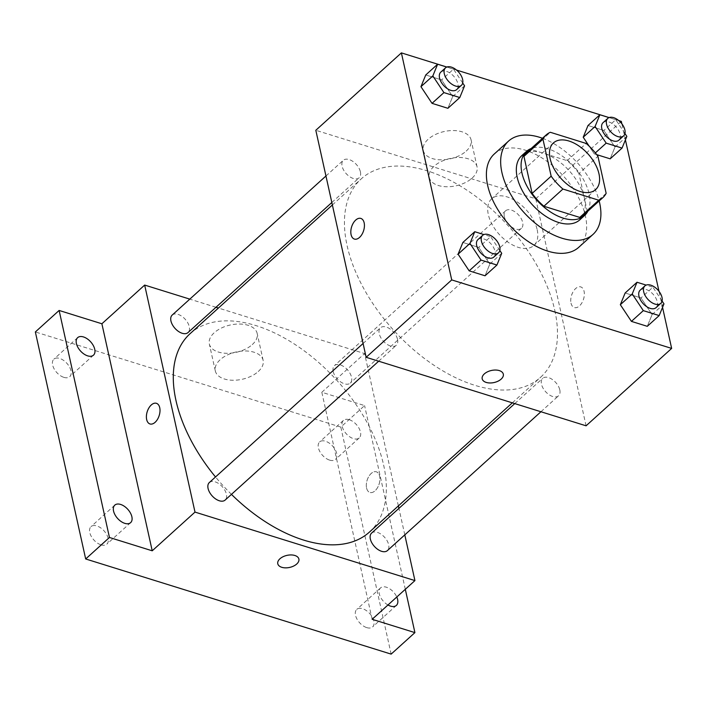 <?xml version="1.0" encoding="UTF-8"?>
<svg xmlns="http://www.w3.org/2000/svg" width="707" height="707" viewBox="0 0 707 707"><rect width="100%" height="100%" fill="white"/><g stroke="black" fill="none" stroke-linecap="round" stroke-linejoin="round"><path stroke-width="0.53" stroke-dasharray="3.54 2.65" d="M537.187 229.757A31.462 18.241 -132.1 0 1 533.856 245.479A31.462 18.241 -132.1 0 1 499.222 234.379A31.462 18.241 -132.1 0 1 491.639 198.808A31.462 18.241 -132.1 0 1 517.047 201.831A31.462 18.241 -132.1 0 1 537.187 229.757M606.146 193.311L587.128 210.509L578.927 173.507L597.936 156.309M587.128 210.509A42.261 24.498 -132.1 0 1 583.885 214.787M527.192 152.111A42.261 24.498 -132.1 0 1 531.319 149.486L550.338 132.289M578.927 173.507A42.261 24.498 -132.1 0 0 567.164 160.648L531.319 149.486M587.871 211.181A43.268 25.081 47.9 0 0 574.137 166.622A43.268 25.081 47.9 0 0 531.178 148.497M521.757 155.664A43.268 25.081 -132.1 0 1 556.701 159.817A43.268 25.081 -132.1 0 1 584.38 198.216A43.268 25.081 -132.1 0 1 579.802 219.833M567.164 160.648L586.183 143.45M542.481 138.28A62.932 36.472 -132.1 0 1 599.174 200.956M494.308 153.976A62.932 36.472 -132.1 0 1 545.124 160.021A62.932 36.472 -132.1 0 1 585.396 215.874A62.932 36.472 -132.1 0 1 578.733 247.317M501.714 253.318L489.827 264.065L485.037 275.783L489.827 264.065L478.745 247.406L462.873 242.466L478.745 247.406L490.631 236.659L483.906 234.565M464.579 85.821L452.692 96.576L447.902 108.295L452.692 96.576L441.61 79.909L425.738 74.969L441.61 79.909L453.496 69.162L446.771 67.068M662.547 307.351L658.986 291.302M625.412 139.853L621.86 123.805M618.784 120.597L609.098 117.583M456.519 70.055L446.842 67.041M663.97 303.86L652.084 314.606L647.294 326.325L652.084 314.606L641.01 297.947L625.138 292.998L641.01 297.947L652.888 287.201L646.163 285.098M594.295 153.887L589.125 146.128L594.295 153.887L596.717 154.639L594.295 153.887L595.365 152.915M626.844 136.363L614.957 147.109L610.168 158.828L614.957 147.109L603.875 130.45L588.003 125.51L603.875 130.45L615.762 119.704L609.036 117.609M554.801 310.391A133.729 77.514 -132.1 0 1 540.652 377.22A133.729 77.514 -132.1 0 1 393.463 330.036A133.729 77.514 -132.1 0 1 361.242 178.862A133.729 77.514 -132.1 0 1 469.227 191.712A133.729 77.514 -132.1 0 1 554.801 310.391M586.076 425.808L535.747 198.782L315.817 130.282M360.411 171.881A11.798 6.84 -132.1 0 1 359.165 177.775A11.798 6.84 -132.1 0 1 346.174 173.613A11.798 6.84 -132.1 0 1 343.337 160.277A11.798 6.84 -132.1 0 1 352.864 161.408A11.798 6.84 -132.1 0 1 360.411 171.881M397.546 339.378A11.798 6.84 -132.1 0 1 396.3 345.272A11.798 6.84 -132.1 0 1 383.309 341.11A11.798 6.84 -132.1 0 1 380.463 327.774A11.798 6.84 -132.1 0 1 389.999 328.905A11.798 6.84 -132.1 0 1 397.546 339.378M559.811 389.911A11.798 6.84 -132.1 0 1 558.557 395.814A11.798 6.84 -132.1 0 1 545.574 391.651A11.798 6.84 -132.1 0 1 542.729 378.307A11.798 6.84 -132.1 0 1 552.255 379.447A11.798 6.84 -132.1 0 1 559.811 389.911M504.347 216.713A11.798 6.84 47.9 0 0 511.895 227.186A11.798 6.84 47.9 0 0 521.421 228.317A11.798 6.84 47.9 0 0 518.584 214.981A11.798 6.84 47.9 0 0 505.593 210.819A11.798 6.84 47.9 0 0 504.347 216.713M535.747 198.782L621.32 121.383M466.196 151.104A24.489 13.981 167.5 0 0 471.083 139.88A24.489 13.981 167.5 0 0 444.146 131.537A24.489 13.981 167.5 0 0 423.263 150.485A24.489 13.981 167.5 0 0 440.797 159.817A24.489 13.981 167.5 0 0 466.196 151.104M571.017 303.153A10.817 6.292 -72.7 0 0 574.331 307.572A10.817 6.292 -72.7 0 0 583.558 299.114A10.817 6.292 -72.7 0 0 580.765 286.918A10.817 6.292 -72.7 0 0 573.253 291.531A10.817 6.292 -72.7 0 0 571.017 303.153M571.009 303.153A10.817 6.292 -72.7 0 0 574.331 307.572A10.817 6.292 -72.7 0 0 583.549 299.114A10.817 6.292 -72.7 0 0 580.765 286.918A10.817 6.292 -72.7 0 0 573.244 291.531A10.817 6.292 -72.7 0 0 571.009 303.153M360.844 218.419L360.835 218.419A10.817 6.292 107.3 0 1 360.844 218.419A10.817 6.292 107.3 0 1 364.158 222.829A10.817 6.292 107.3 0 1 361.922 234.459A10.817 6.292 107.3 0 1 354.41 239.072A10.817 6.292 107.3 0 1 354.401 239.072L354.41 239.072M472.17 178.049A24.489 13.981 167.5 0 0 477.057 166.817A24.489 13.981 167.5 0 0 450.12 158.474A24.489 13.981 167.5 0 0 429.237 177.422A24.489 13.981 167.5 0 0 446.771 186.754A24.489 13.981 167.5 0 0 472.17 178.049M482.192 378.846L482.192 378.846A10.817 6.169 -12.5 0 1 491.409 370.477A10.817 6.169 -12.5 0 1 503.313 374.162L503.313 374.162M190.103 333.66A133.729 77.514 -132.1 0 1 298.089 346.51A133.729 77.514 -132.1 0 1 383.662 465.188A133.729 77.514 -132.1 0 1 369.505 532.018M231.454 494.37A133.729 77.514 -132.1 0 1 215.511 476.96M333.2 371.502A11.798 6.84 47.9 0 0 340.756 381.974A11.798 6.84 47.9 0 0 350.283 383.106A11.798 6.84 47.9 0 0 347.437 369.77A11.798 6.84 47.9 0 0 334.455 365.607A11.798 6.84 47.9 0 0 333.2 371.502M209.325 482.563A11.798 6.84 -132.1 0 1 218.852 483.694A11.798 6.84 -132.1 0 1 226.399 494.166A11.798 6.84 -132.1 0 1 225.153 500.061M371.582 533.105A11.798 6.84 -132.1 0 1 381.108 534.236A11.798 6.84 -132.1 0 1 388.664 544.708A11.798 6.84 -132.1 0 1 387.409 550.603M172.19 315.066A11.798 6.84 -132.1 0 1 181.717 316.206A11.798 6.84 -132.1 0 1 189.273 326.678A11.798 6.84 -132.1 0 1 188.018 332.573M404.802 534.881L398.925 508.377M398.377 505.903L364.6 353.571L218.419 308.04M215.98 307.28L189.812 299.132M391.139 654.116L340.809 427.09L364.582 405.588L321.818 392.27L364.6 353.571M340.809 427.09L35.35 331.954M252.266 344.601A24.489 13.981 167.5 0 0 257.154 333.368A24.489 13.981 167.5 0 0 230.217 325.026A24.489 13.981 167.5 0 0 209.334 343.973A24.489 13.981 167.5 0 0 226.867 353.306A24.489 13.981 167.5 0 0 252.266 344.601M372.147 619.297L321.818 392.27M366.588 488.051A10.817 6.292 -72.7 0 0 369.911 492.461A10.817 6.292 -72.7 0 0 379.138 484.003A10.817 6.292 -72.7 0 0 376.345 471.808A10.817 6.292 -72.7 0 0 368.833 476.421A10.817 6.292 -72.7 0 0 366.588 488.051A10.817 6.292 -72.7 0 0 369.911 492.461A10.817 6.292 -72.7 0 0 379.129 484.003A10.817 6.292 -72.7 0 0 376.336 471.808A10.817 6.292 -72.7 0 0 368.824 476.421A10.817 6.292 -72.7 0 0 366.588 488.051M156.415 403.308L156.415 403.308A10.817 6.292 107.3 0 1 159.738 407.727A10.817 6.292 107.3 0 1 157.502 419.348A10.817 6.292 107.3 0 1 149.981 423.961L149.981 423.961M258.241 371.537A24.489 13.981 167.5 0 0 263.128 360.314A24.489 13.981 167.5 0 0 236.191 351.962A24.489 13.981 167.5 0 0 215.308 370.91A24.489 13.981 167.5 0 0 232.842 380.251A24.489 13.981 167.5 0 0 258.241 371.537M277.771 563.735L277.771 563.735A10.817 6.169 -12.5 0 1 286.989 555.366A10.817 6.169 -12.5 0 1 298.884 559.051L298.884 559.06M387.966 604.989A11.798 6.84 -132.1 0 1 380.543 587.915A11.798 6.84 -132.1 0 1 386.358 587.208A11.798 6.84 -132.1 0 1 396.786 597.017M349.231 419.711A11.798 6.84 -132.1 0 1 359.015 428.239A11.798 6.84 -132.1 0 1 359.236 437.925A11.798 6.84 -132.1 0 1 346.253 433.762A11.798 6.84 -132.1 0 1 343.408 420.426A11.798 6.84 -132.1 0 1 349.231 419.711M405.305 589.302L364.582 405.588M63.904 377.361A11.798 6.84 47.9 0 0 69.719 376.654A11.798 6.84 47.9 0 0 69.489 366.96A11.798 6.84 47.9 0 0 59.706 358.44A11.798 6.84 47.9 0 0 53.891 359.147A11.798 6.84 47.9 0 0 54.112 368.833A11.798 6.84 47.9 0 0 63.904 377.361M329.656 460.133A11.798 6.84 47.9 0 0 335.472 459.426A11.798 6.84 47.9 0 0 335.242 449.74A11.798 6.84 47.9 0 0 325.459 441.212A11.798 6.84 47.9 0 0 319.644 441.919A11.798 6.84 47.9 0 0 319.864 451.605A11.798 6.84 47.9 0 0 329.656 460.133M366.783 627.63A11.798 6.84 47.9 0 0 372.607 626.915A11.798 6.84 47.9 0 0 372.377 617.229A11.798 6.84 47.9 0 0 362.594 608.709A11.798 6.84 47.9 0 0 356.77 609.416A11.798 6.84 47.9 0 0 357 619.102A11.798 6.84 47.9 0 0 366.783 627.63M101.03 544.85A11.798 6.84 47.9 0 0 106.854 544.143A11.798 6.84 47.9 0 0 106.624 534.457A11.798 6.84 47.9 0 0 96.841 525.937A11.798 6.84 47.9 0 0 91.017 526.644A11.798 6.84 47.9 0 0 91.247 536.33A11.798 6.84 47.9 0 0 101.03 544.85M624.953 133.535L615.762 119.704M603.053 122.665A11.798 6.84 -132.1 0 1 612.58 123.805A11.798 6.84 -132.1 0 1 620.136 134.277A11.798 6.84 -132.1 0 1 618.881 140.172M614.957 147.109L603.875 130.45M462.696 82.993L453.496 69.162M440.788 72.132A11.798 6.84 -132.1 0 1 450.324 73.263A11.798 6.84 -132.1 0 1 457.871 83.735A11.798 6.84 -132.1 0 1 456.625 89.63M452.692 96.576L441.61 79.909M662.088 301.023L652.888 287.201M640.188 290.162A11.798 6.84 -132.1 0 1 649.715 291.293A11.798 6.84 -132.1 0 1 657.263 301.765A11.798 6.84 -132.1 0 1 656.016 307.669M652.084 314.606L641.01 297.947M499.831 250.49L490.631 236.659M477.923 239.62A11.798 6.84 -132.1 0 1 487.45 240.76A11.798 6.84 -132.1 0 1 495.006 251.232A11.798 6.84 -132.1 0 1 493.751 257.127M489.827 264.065L478.745 247.406M553.448 142.911L491.639 198.808M595.656 189.582L533.856 245.479M477.057 166.817L471.083 139.88M429.237 177.422L423.263 150.485M512.328 402.84L540.652 377.22M332.378 204.977L361.242 178.862M505.593 210.819L334.455 365.607M521.421 228.317L350.283 383.106M378.678 361.206L396.3 345.272M363.08 343.496L380.463 327.774M540.935 411.748L558.557 395.814M514.767 403.6L542.729 378.307M331.83 202.502L359.165 177.775M325.954 175.999L343.337 160.277M263.128 360.314L257.154 333.368M215.308 370.91L209.334 343.973M114.79 505.143L91.017 526.644M130.618 522.65L106.854 544.143M380.543 587.915L356.77 609.416M396.371 605.422L372.607 626.915M343.408 420.426L319.644 441.919M359.236 437.925L335.472 459.426M77.655 337.646L53.891 359.147M93.492 355.153L69.719 376.654"/><path stroke-width="1.06" d="M598.988 173.86A31.462 18.241 -132.1 0 1 595.656 189.582A31.462 18.241 -132.1 0 1 561.022 178.482A31.462 18.241 -132.1 0 1 553.448 142.911A31.462 18.241 -132.1 0 1 578.856 145.934A31.462 18.241 -132.1 0 1 598.988 173.86M586.183 143.45L550.338 132.289A42.261 24.498 -132.1 0 0 546.202 134.904A42.261 24.498 -132.1 0 0 542.958 139.182L551.16 176.184A42.261 24.498 -132.1 0 0 562.922 189.043L598.767 200.214A42.261 24.498 -132.1 0 0 602.894 197.589A42.261 24.498 -132.1 0 0 606.146 193.311L597.936 156.309A42.261 24.498 -132.1 0 0 586.183 143.45M562.922 189.043L543.904 206.241L579.749 217.411L598.767 200.214M602.894 197.589L583.885 214.787A42.261 24.498 -132.1 0 1 579.749 217.411M543.904 206.241A42.261 24.498 -132.1 0 1 532.141 193.391L551.16 176.184M546.202 134.904L527.192 152.111A42.261 24.498 -132.1 0 0 523.94 156.38L532.141 193.391M531.178 148.497A43.268 25.081 47.9 0 0 526.512 151.36A43.268 25.081 47.9 0 0 527.342 186.878A43.268 25.081 47.9 0 0 563.223 218.136A43.268 25.081 47.9 0 0 584.556 215.538A43.268 25.081 47.9 0 0 587.871 211.181M584.556 215.538L579.802 219.833A43.268 25.081 -132.1 0 1 558.468 222.431A43.268 25.081 -132.1 0 1 522.588 191.182A43.268 25.081 -132.1 0 1 521.757 155.664L526.512 151.36M523.94 156.38L542.958 139.182M599.174 200.956A62.932 36.472 -132.1 0 1 599.651 202.971A62.932 36.472 -132.1 0 1 592.996 234.424A62.932 36.472 -132.1 0 1 523.728 212.215A62.932 36.472 -132.1 0 1 508.572 141.073A62.932 36.472 -132.1 0 1 542.481 138.28M592.996 234.424L578.733 247.317A62.932 36.472 -132.1 0 1 509.464 225.118A62.932 36.472 -132.1 0 1 494.308 153.976L508.572 141.073M483.906 234.565L474.759 231.71L462.873 242.466L458.083 254.184L469.165 270.843L485.037 275.783L496.924 265.037L501.714 253.318L499.831 250.49M446.771 67.068L437.624 64.222L425.738 74.969L420.948 86.687L432.03 103.346L447.902 108.295L459.789 97.539L464.579 85.821L462.696 82.993M446.842 67.041L401.39 52.884L451.72 279.91L671.65 348.41L662.547 307.351M658.986 291.302L625.412 139.853M621.86 123.805L621.32 121.383L618.784 120.597M609.098 117.583L456.519 70.055M646.163 285.098L637.016 282.252L625.138 292.998L620.339 304.717L631.422 321.385L647.294 326.325L659.18 315.578L663.97 303.86L662.088 301.023M609.036 117.609L599.889 114.755L588.003 125.51L583.213 137.229L589.125 146.128L583.213 137.229L595.1 126.473L606.182 143.141L622.054 148.081L626.844 136.363L624.953 133.535M610.168 158.828L596.717 154.639L610.168 158.828L622.054 148.081M401.39 52.884L315.817 130.282L366.146 357.309L586.076 425.808L671.65 348.41M366.146 357.309L451.72 279.91M503.313 374.162A10.817 6.169 -12.5 0 1 501.148 379.12A10.817 6.169 -12.5 0 1 489.933 382.973A10.817 6.169 -12.5 0 1 482.192 378.846A10.817 6.169 -12.5 0 1 491.418 370.477A10.817 6.169 -12.5 0 1 503.313 374.162A10.817 6.169 -12.5 0 1 501.148 379.12A10.817 6.169 -12.5 0 1 489.933 382.964A10.817 6.169 -12.5 0 1 482.192 378.846M364.158 222.829A10.817 6.292 107.3 0 1 361.913 234.459A10.817 6.292 107.3 0 1 354.401 239.072A10.817 6.292 107.3 0 1 351.609 226.876A10.817 6.292 107.3 0 1 360.835 218.419A10.817 6.292 107.3 0 1 364.158 222.829M354.401 239.072A10.817 6.292 107.3 0 1 351.618 226.876A10.817 6.292 107.3 0 1 360.835 218.419M512.328 402.84L369.505 532.018A133.729 77.514 -132.1 0 1 231.454 494.37M215.511 476.96A133.729 77.514 -132.1 0 1 190.103 333.66L332.378 204.977M378.678 361.206L225.153 500.061A11.798 6.84 -132.1 0 1 212.162 495.899A11.798 6.84 -132.1 0 1 209.325 482.563L363.08 343.496M540.935 411.748L387.409 550.603A11.798 6.84 -132.1 0 1 374.427 546.44A11.798 6.84 -132.1 0 1 371.582 533.105L514.767 403.6M331.83 202.502L188.018 332.573A11.798 6.84 -132.1 0 1 175.036 328.41A11.798 6.84 -132.1 0 1 172.19 315.066L325.954 175.999M189.812 299.132L144.67 285.071L194.999 512.098L414.929 580.597L404.802 534.881M398.925 508.377L398.377 505.903M218.419 308.04L215.98 307.28M144.67 285.071L101.888 323.771L59.123 310.453L35.35 331.954L85.68 558.972L109.452 537.479L152.217 550.797L194.999 512.098M85.68 558.972L391.139 654.116L414.912 632.615L405.305 589.302M414.929 580.597L372.147 619.297L414.912 632.615M298.884 559.051A10.817 6.169 -12.5 0 1 296.728 564.009A10.817 6.169 -12.5 0 1 285.513 567.862A10.817 6.169 -12.5 0 1 277.771 563.735A10.817 6.169 -12.5 0 1 286.989 555.375A10.817 6.169 -12.5 0 1 298.884 559.06A10.817 6.169 -12.5 0 1 296.728 564.018A10.817 6.169 -12.5 0 1 285.513 567.854A10.817 6.169 -12.5 0 1 277.771 563.735M101.888 323.771L152.217 550.797M159.738 407.718A10.817 6.292 107.3 0 1 157.493 419.348A10.817 6.292 107.3 0 1 149.981 423.961A10.817 6.292 107.3 0 1 147.189 411.766A10.817 6.292 107.3 0 1 156.415 403.308A10.817 6.292 107.3 0 1 159.738 407.718M149.981 423.961A10.817 6.292 107.3 0 1 147.197 411.766A10.817 6.292 107.3 0 1 156.415 403.308M120.605 504.436A11.798 6.84 -132.1 0 1 130.397 512.955A11.798 6.84 -132.1 0 1 130.618 522.65A11.798 6.84 -132.1 0 1 117.636 518.478A11.798 6.84 -132.1 0 1 114.79 505.143A11.798 6.84 -132.1 0 1 120.605 504.436M83.479 336.939A11.798 6.84 -132.1 0 1 93.262 345.467A11.798 6.84 -132.1 0 1 93.492 355.153A11.798 6.84 -132.1 0 1 80.501 350.99A11.798 6.84 -132.1 0 1 77.655 337.646A11.798 6.84 -132.1 0 1 83.479 336.939M59.123 310.453L109.452 537.479M396.786 597.017A11.798 6.84 -132.1 0 1 396.371 605.422A11.798 6.84 -132.1 0 1 387.966 604.989M599.889 114.755L595.1 126.473M623.636 135.868L618.881 140.172A11.798 6.84 -132.1 0 1 605.899 136.009A11.798 6.84 -132.1 0 1 603.053 122.665L607.808 118.369A11.798 6.84 -132.1 0 1 617.335 119.501A11.798 6.84 -132.1 0 1 624.882 129.973A11.798 6.84 -132.1 0 1 623.636 135.868A11.798 6.84 -132.1 0 1 610.654 131.705A11.798 6.84 -132.1 0 1 607.808 118.369M595.365 152.915L606.182 143.141M588.003 125.51L583.213 137.229M437.624 64.222L432.834 75.941L443.916 92.599L459.789 97.539M461.379 85.335L456.625 89.63A11.798 6.84 -132.1 0 1 443.634 85.467A11.798 6.84 -132.1 0 1 440.788 72.132L445.543 67.828A11.798 6.84 -132.1 0 1 455.078 68.968A11.798 6.84 -132.1 0 1 462.625 79.431A11.798 6.84 -132.1 0 1 461.379 85.335A11.798 6.84 -132.1 0 1 448.388 81.172A11.798 6.84 -132.1 0 1 445.543 67.828M425.738 74.969L420.948 86.687L432.834 75.941M420.948 86.687L432.03 103.346L443.916 92.599M432.03 103.346L447.902 108.295M637.016 282.252L632.226 293.971L643.308 310.629L659.18 315.578M660.771 303.365L656.016 307.669A11.798 6.84 -132.1 0 1 643.025 303.497A11.798 6.84 -132.1 0 1 640.188 290.162L644.943 285.867A11.798 6.84 -132.1 0 1 654.47 286.998A11.798 6.84 -132.1 0 1 662.017 297.47A11.798 6.84 -132.1 0 1 660.771 303.365A11.798 6.84 -132.1 0 1 647.78 299.202A11.798 6.84 -132.1 0 1 644.943 285.867M625.138 292.998L620.339 304.717L632.226 293.971M620.339 304.717L631.422 321.385L643.308 310.629M631.422 321.385L647.294 326.325M474.759 231.71L469.969 243.429L481.052 260.088L496.924 265.037M498.506 252.823L493.751 257.127A11.798 6.84 -132.1 0 1 480.769 252.965A11.798 6.84 -132.1 0 1 477.923 239.62L482.678 235.325A11.798 6.84 -132.1 0 1 492.205 236.456A11.798 6.84 -132.1 0 1 499.761 246.929A11.798 6.84 -132.1 0 1 498.506 252.823A11.798 6.84 -132.1 0 1 485.523 248.661A11.798 6.84 -132.1 0 1 482.678 235.325M462.873 242.466L458.083 254.184L469.969 243.429M458.083 254.184L469.165 270.843L481.052 260.088M469.165 270.843L485.037 275.783"/></g></svg>
